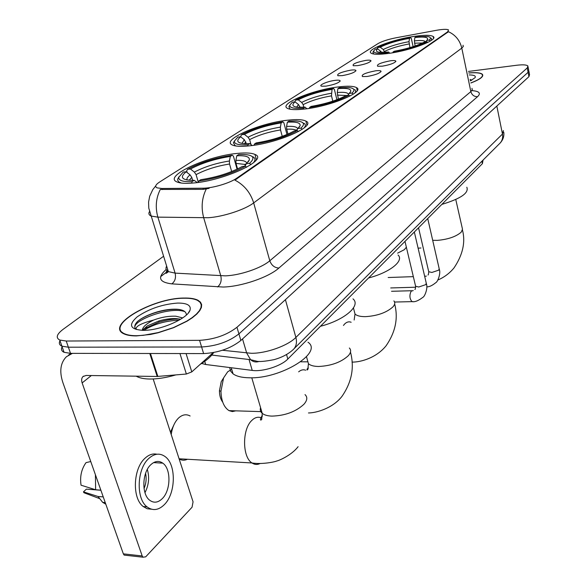 <?xml version="1.0" encoding="UTF-8"?>
<svg xmlns="http://www.w3.org/2000/svg" width="587" height="587" viewBox="0 0 587 587"><rect width="100%" height="100%" fill="white"/><g stroke="black" fill="none" stroke-linecap="round" stroke-linejoin="round"><path stroke-width="0.88" d="M338.061 86.964C312.526 89.914 278.348 104.075 287.454 108.353C290.235 109.791 295.995 110.011 304.726 109.013C330.797 106.225 365.378 91.682 356.529 87.624C353.616 86.018 347.46 85.797 338.061 86.964M287.85 120.181C259.85 122.962 220.573 140.132 232.393 145.018C235.394 146.405 240.927 146.691 248.991 145.892C277.688 143.323 317.281 125.662 305.871 121.083C302.709 119.491 296.706 119.19 287.85 120.181M237.669 153.376C207.174 155.878 162.203 176.614 177.245 182.058C180.385 183.32 185.58 183.65 192.837 183.041C224.263 180.803 269.389 159.473 254.956 154.44C251.61 152.928 245.843 152.576 237.669 153.376M414.583 36.335C392.674 39.366 365.246 49.851 371.138 53.175C373.479 54.584 379.378 54.65 388.829 53.373C411.083 50.445 438.959 39.689 433.169 36.497C430.711 34.971 424.518 34.919 414.583 36.335M357.703 65.619L353.286 65.729C352.083 64.086 356.243 62.31 365.752 60.395C368.966 59.977 370.705 60.101 370.969 60.769C369.737 62.611 365.312 64.232 357.703 65.619M342.265 75.628L337.914 75.723C336.571 73.984 340.842 72.128 350.718 70.147C353.924 69.736 355.663 69.875 355.949 70.565C354.687 72.517 350.123 74.204 342.265 75.628M326.049 86.135L321.786 86.223C317.648 85.548 327.297 81.285 334.928 80.382C338.127 79.986 339.873 80.14 340.167 80.845C338.882 82.914 334.172 84.675 326.049 86.135M382.372 66.17L377.683 66.272C376.34 64.563 380.552 62.743 390.318 60.799C393.752 60.358 395.601 60.505 395.873 61.231C394.611 63.132 390.113 64.783 382.372 66.17M367.11 76.479L362.495 76.567C360.99 74.762 365.319 72.854 375.467 70.836C378.901 70.403 380.758 70.572 381.044 71.321C379.76 73.338 375.115 75.055 367.11 76.479M436.236 30.341L438.871 29.9C444.095 29.152 447.323 29.174 448.549 29.959L447.654 31.83L236.664 178.243C230.001 183.078 212.421 188.288 202.985 188.207L161.836 188.486L157.133 187.869C154.638 186.681 155.474 184.722 159.657 181.985L378.065 43.577C382.071 41.295 388.095 39.358 396.137 37.759L436.236 30.341M168.146 270.996L160.662 276.602M483.028 160.112L482.426 163.641L287.821 359.039C281.261 366.017 262.668 371.975 252.234 370.404L205.692 364.498L201.657 363.456M183.936 298.057C152.627 297.932 104.442 325.814 124.187 333.959C127.115 335.28 131.217 335.933 136.492 335.911L150.47 334.458L158.174 332.756L173.576 327.715L187.084 321.17L192.507 317.626L196.784 314.074L199.778 310.648L201.414 307.463L201.649 304.616L200.512 302.21L198.061 300.302C194.847 298.651 190.137 297.903 183.936 298.057M122.331 332.389L122.213 332.792M463.018 45.228L463.304 46.483L461.793 48.105C459.937 40.43 455.497 34.963 448.475 31.713L234.903 180.099C244.221 185 250.473 192.602 253.672 202.904C245.006 209.61 222.891 216.86 208.246 217.726L157.874 217.139L151.138 216.06C148.893 215.047 148.342 213.543 149.494 211.555M62.325 346.352C60.777 349.045 61.349 351.026 64.056 352.303L70.521 353.359L203.63 353.587L201.605 346.976C216.376 346.103 228.813 341.744 238.909 333.886L528.095 72.296L528.718 70.323L528.095 72.296L238.909 333.886C228.813 341.744 216.376 346.103 201.605 346.976L68.386 347.203L201.605 346.976L199.573 340.335C214.358 339.425 226.824 335.074 236.965 327.267L527.258 67.931L527.896 65.979C526.561 64.761 522.819 64.526 516.663 65.26L468.463 71.431M60.263 340.24C58.641 342.94 59.192 344.921 61.914 346.191L68.386 347.203L61.914 346.191L59.771 340.049L66.236 341.032L199.573 340.335M209.104 188.368L203.315 189.352L160.317 189.432C155.944 198.076 155.129 207.314 157.874 217.139L175.102 273.116L225.276 275.846C239.804 275.457 261.464 268.083 269.793 260.775L470.84 91.601L472.286 89.789L471.963 88.321M470.855 82.994C480.041 79.465 483.901 76.581 482.433 74.344C480.724 72.773 476.174 72.304 468.771 72.935M163.59 256.262L63.102 329.329C56.668 334.245 55.56 337.818 59.771 340.049M203.63 353.587C218.386 352.758 230.794 348.392 240.853 340.475L528.924 76.662L529.547 74.659L528.894 71.21M470.84 82.921C479.843 79.45 483.615 76.611 482.162 74.41C480.489 72.861 476.028 72.399 468.786 73.008M470.414 80.874L475.096 77.653C476.02 75.884 474.047 74.982 469.189 74.938M471.779 80.192L470.121 79.443M470.319 80.404L471.104 80.536M470.143 79.561L470.855 79.678M136.749 335.705L143.345 335.316L158.211 332.58L173.451 327.597L186.82 321.111L192.184 317.604L196.418 314.096L199.382 310.706L200.996 307.551L201.231 304.734L200.101 302.349L197.672 300.463C194.495 298.827 189.836 298.086 183.709 298.24C152.715 298.115 105.029 325.719 124.561 333.768C127.46 335.082 131.525 335.727 136.749 335.705M136.191 376.164L136.91 376.561C139.948 378.101 144.167 378.923 149.56 379.026C157.404 379.099 166.15 377.727 175.806 374.917M200.094 364.424C206.624 360.425 211.151 356.463 213.675 352.545M186.387 315.021C186.321 311.536 182.997 309.598 176.408 309.202C170.692 309.004 164.353 309.885 157.404 311.844C150.573 313.884 144.901 316.378 140.374 319.321L137.6 321.375C134.372 324.765 133.917 327.458 136.243 329.461C135.127 326.497 140.924 323.364 153.618 320.062C146.295 323.672 142.524 327.106 142.303 330.371M153.618 320.062C161.234 317.215 168.652 315.931 175.858 316.21L182.682 317.919M142.663 330.378L147.264 325.917L158.938 320.935C165.395 319.108 171.287 318.345 176.614 318.638L180.627 319.247M177.656 303.068C162.452 304.213 148.951 308.813 137.153 316.87C127.981 325.059 130.072 329.556 143.426 330.378L146.457 330.239C163.494 329.256 187.671 318.037 189.997 310.281C191.362 305.431 187.253 303.024 177.656 303.068M122.639 332.638L122.536 333.027M135.003 327.876C131.87 320.414 170.538 306.018 184.905 311.682M143.771 330.371C153.677 324.2 165.431 320.803 179.042 320.186M137.6 321.375L140.264 319.416C144.886 316.481 150.624 314.023 157.47 312.049C165.439 309.907 172.505 309.026 178.668 309.393M143.301 329.212L158.93 322.168C166.275 319.988 173.114 318.924 179.453 318.983M376.971 48.912L377.757 47.554C385.901 43.438 396.841 40.121 410.584 37.605L409.499 38.316C397.274 40.576 387.515 43.541 380.222 47.202L383.267 49.499L384.742 52.382M409.931 47.628L409.007 41.67L409.499 38.316M441.842 204.393C460.788 198.663 469.116 192.94 466.819 187.231M373.692 51.15L372.884 52.243L373.78 54.033M410.584 37.605L411.311 38.449L413.123 46.652M392.923 52.727L393.026 52.03C407.51 49.403 418.81 45.955 426.925 41.692L427.857 42.389M387.383 53.571L387.501 52.815C377.757 53.821 373.185 53.153 373.787 50.812L372.884 52.243M381.836 52.448L377.72 48.802L375.254 49.161L373.787 50.812M393.026 52.03L394.193 51.26C407.011 48.912 417.056 45.845 424.335 42.066L426.925 41.692M377.72 48.802C375.497 50.665 376.12 51.832 379.576 52.309L388.675 52.045L387.501 52.815M380.222 47.202L377.757 47.554M388.675 52.045L389.753 53.241M431.452 40.29L431.408 38.192M430.447 40.958L429.273 40.077C431.372 38.162 430.689 36.952 427.241 36.438L415.956 36.812L414.877 37.524L414.393 40.885L415.119 45.984M429.273 40.077L426.698 40.452L427.571 39.395C428.194 37.157 423.961 36.533 414.877 37.524M425.81 41.853L426.698 40.452M300.096 107.348L298.482 104.523L295.048 101.874C291.343 104.934 292.429 106.731 298.306 107.282L305.093 107.142L303.574 108.14L303.391 109.167M294.843 101.903L295.584 100.142C305.629 94.955 318.242 91.066 333.431 88.461L332.029 89.385C318.506 91.726 307.258 95.197 298.269 99.812L301.689 102.439L303.141 104.64L303.809 107.238M332.814 101.162L331.494 95.85L332.029 89.385M368.577 277.959C389.805 272.515 404.392 260.782 398.074 255.022M289.839 105.168L288.877 106.687L289.993 108.984L290.726 109.321M333.431 88.461L334.355 89.356L336.909 99.717M309.459 108.353L309.628 107.414C325.734 104.691 338.831 100.619 348.905 95.197L349.999 96.033M295.048 101.874L292.355 102.211L289.875 105.058C289.303 107.832 293.874 108.859 303.574 108.14M309.628 107.414L311.139 106.408C325.403 103.972 337.041 100.348 346.066 95.549L348.905 95.197M298.269 99.812L295.584 100.142M305.093 107.142L306.862 108.742M354.695 93.15C355.979 91.638 355.949 90.442 354.607 89.576M353.293 94.133L351.958 93.106C355.443 89.965 354.284 88.094 348.495 87.492L339.301 87.705L337.914 88.63L337.261 92.511L338.376 99.152M351.958 93.106L349.126 93.458L350.703 91.535C351.356 88.835 347.093 87.867 337.914 88.63M348.01 95.307L349.126 93.458M222.73 402.161C220.595 399.351 219.494 395.572 219.435 390.81L221.233 381.719L223.588 377.896L220.961 391.213C221.248 400.84 223.933 407.312 229.011 410.629L232.371 411.575L235.776 410.834M231.733 369.384L227.712 371.762L223.588 377.896M246.371 143.72L244.324 139.669L240.648 136.8C235.666 140.895 237.163 143.191 245.146 143.698L249.776 143.602L247.993 144.776L247.758 146.009M240.971 137.05L240.743 136.235L241.58 134.709C252.968 128.751 266.711 124.459 282.795 121.839L281.173 122.91C266.843 125.273 254.582 129.103 244.397 134.394L248.059 137.248L249.636 139.618L250.994 144.578M282.23 136.353L280.527 129.925L280.395 127.122L281.173 122.91M320.451 326.277C344.635 320.098 361.24 305.541 353 298.886M234.507 140.88L233.413 142.788L235.123 145.635L236.106 146.024M282.795 121.839L283.866 122.756L286.962 134.504M254.149 145.231L254.362 144.109C271.495 141.372 285.81 136.866 297.293 130.593L298.497 131.525M240.648 136.8L237.823 137.109L234.462 141.027C233.986 144.035 238.498 145.29 247.993 144.776M254.362 144.109L256.137 142.935C271.304 140.469 284.027 136.463 294.3 130.923L297.293 130.593M244.397 134.394L241.58 134.709M249.776 143.602L252.168 145.51M304.044 128.017C305.871 125.926 305.805 124.327 303.853 123.219M302.298 129.272L300.852 128.149C305.526 123.952 303.963 121.56 296.171 120.973L288.973 121.127L287.359 122.199L286.588 126.432L286.713 129.243L287.982 134.071M300.852 128.149L297.873 128.48L300.074 125.765C300.691 122.8 296.45 121.612 287.359 122.199M296.596 130.674L297.873 128.48M170.472 432.23L173.737 425.223M190.122 415.992C186.277 413.894 182.447 414.554 178.617 417.966C174.728 421.804 172.262 427.329 171.221 434.549M179.16 458.997C181.853 460.509 184.619 460.597 187.458 459.254M192.646 180.341L191.788 177.428L190.071 174.889L186.152 171.786C179.637 177.142 181.632 179.996 192.14 180.348L194.106 180.304L192.044 181.662L191.736 183.129M187.202 172.615L186.695 170.898L187.532 169.298C200.358 162.518 215.238 157.822 232.181 155.203L230.317 156.435C215.216 158.798 201.928 162.995 190.467 169.012L194.363 172.101L196.073 174.625L198.355 182.403M231.667 171.543L229.546 164.015L229.407 161.007L230.317 156.435M229.686 367.543L230.486 370.991L233.076 373.868C236.517 376.333 241.888 377.639 249.196 377.786C280.953 379.07 323.518 352.398 307.97 342.221M178.925 176.812L177.685 179.211L177.817 180.649L179.086 182.065L181.412 183.063M232.181 155.203L233.406 156.142L237.067 169.203M198.428 182.396L198.7 181.075C216.823 178.338 232.379 173.385 245.373 166.202L246.679 167.229M186.152 171.786L183.21 172.064L178.793 177.303C178.448 180.502 182.865 181.955 192.044 181.662M198.7 181.075L200.754 179.71C216.801 177.245 230.632 172.842 242.24 166.495L245.373 166.202M190.467 169.012L187.532 169.298M194.106 180.304L197.151 182.44M253.21 162.995C255.69 160.207 255.572 158.13 252.85 156.766M251.031 164.587L249.49 163.377C255.587 157.896 253.54 154.917 243.37 154.447L238.638 154.55L236.781 155.79L235.879 160.376L236.011 163.391L237.574 168.961M249.49 163.377L246.364 163.678L249.328 159.965C249.857 156.773 245.674 155.379 236.781 155.79M244.918 166.246L246.364 163.678M186.072 353.55L191.795 371.887L213.22 352.626M72.406 353.359L66.397 356.742C60.41 362.825 59.236 371.432 62.875 382.563L123.343 553.857L142.201 555.948L82.143 382.915C81.27 380.178 81.549 378.065 82.987 376.561L86.047 375.467L157.199 376.465L149.773 353.491M126.11 555.324L124.136 555.097L123.343 553.857M142.201 555.948L142.986 557.21L145.693 556.836L192.052 507.241L193.064 501.819L153.178 378.975M146.677 506.816L147.264 507.043L146.677 506.816M191.795 371.887L186.373 374.022L157.199 376.465M162.239 498.671C170.912 490.446 171.228 468.815 162.804 463.158C158.93 460.465 154.953 460.971 150.866 464.655C142.149 472.337 141.379 494.225 149.678 500.227C153.809 503.257 157.991 502.743 162.239 498.671M144.974 492.662C148.819 485.104 149.604 477.356 147.322 469.431M144.042 488.509C146.134 483.556 146.64 478.508 145.583 473.364M156.942 454.235C152.862 453.325 148.885 454.654 145.011 458.234C133.11 468.521 131.936 498.282 143.213 506.522L147.176 508.746L151.461 509.215M148.797 458.454C136.925 468.771 135.766 498.59 147.014 506.845C152.701 511.057 158.446 510.345 164.257 504.717C176.041 493.403 176.371 464.046 164.881 456.429C159.671 452.856 154.315 453.531 148.797 458.454M95.417 474.744L95.63 489.756L81.057 485.207C79.751 476.666 81.417 469.13 86.04 462.615L90.758 461.543M100.861 490.16L95.63 489.756M100.891 490.255L86.392 489.132L83.442 491.862L98.014 496.485L103.246 496.91M98.014 496.485L102.681 502.362L105.814 504.196M83.442 491.862L84.007 492.764L99.166 498.451M161.836 188.486L162.173 189.594M202.985 188.207L203.315 189.352M236.664 178.243L236.877 179.02M447.654 31.83L447.771 32.41M481.92 161.22L482.426 163.641M204.731 361.365L205.692 364.498M249.042 359.515L252.234 370.404M286.551 354.519L287.821 359.039M278.884 268.054C274.518 267.775 271.488 265.346 269.793 260.775L253.672 202.904L461.793 48.105L470.84 91.601C471.897 95.035 474.135 96.723 477.561 96.679L278.884 268.054C268.626 277.313 241.36 286.669 223.148 287.036L171.837 283.873C159.062 282.31 157.184 277.504 166.187 269.462M206.257 189.007C201.84 197.995 200.996 207.607 203.718 217.858L220.785 275.817C221.813 280.623 220.727 284.335 217.52 286.955M471.823 90.611C479.278 91.161 481.193 93.179 477.561 96.679M236.965 327.267L240.853 340.475M527.258 67.931L528.924 76.662M66.236 341.032L70.521 353.359M166.635 266.094C165.387 268.464 165.952 270.299 168.344 271.612L175.102 273.116C176.144 277.761 175.051 281.349 171.837 283.873M222.451 350.256L251.273 353.286C266.116 353.513 287.821 345.75 295.877 337.437L502.465 134.049L503.375 130.549M496.829 106.056L502.465 134.049C503.081 137.497 502.34 140.462 500.234 142.942L499.449 143.72M242.534 338.926L246.679 353.036L250.583 359.699C253.224 361.988 256.115 362.539 259.256 361.365M211.782 355.069L250.583 359.699L256.108 361.042C258.573 361.966 264.532 361.504 273.982 359.67C282.296 357.358 288.951 353.763 293.94 348.876C296.406 345.875 297.051 342.06 295.877 337.437L285.414 299.663M503.727 132.097C504.321 136.067 503.154 139.684 500.234 142.942L292.796 349.991M455.769 199.499L462.49 229.201L461.272 232.107C456.143 236.62 448.174 239.379 437.374 240.377L432.692 240.303M418.098 248.169L420.952 248M409.117 43.959C398.896 45.859 390.7 48.361 384.529 51.443M380.78 51.106L379.782 52.331M409.007 41.67C398.294 43.665 389.709 46.27 383.267 49.499M425.546 41.89C424.819 40.496 421.099 40.165 414.393 40.885M422.559 42.99L414.503 43.181M393.884 300.904C395.308 302.569 394.985 304.565 392.93 306.891C386.562 312.614 377.426 315.865 365.525 316.65C360.352 316.687 356.852 315.799 355.01 314.001L354.166 310.728M343.461 325.44L344.606 324.046C346.69 321.947 348.869 321.353 351.143 322.263M299.942 106.731L299.289 107.333M331.494 95.85C320.172 97.831 310.721 100.759 303.141 104.64M298.482 104.523L296.699 107.113M331.376 93.252C319.511 95.321 309.62 98.389 301.689 102.439M348.509 94.478C348.069 92.607 344.32 91.946 337.261 92.511M346.345 95.512L337.386 95.116M349.36 348.003C351.342 350.087 350.997 352.648 348.333 355.685C341.084 362.282 331.171 365.877 318.587 366.479C313.803 366.398 310.413 365.481 308.439 363.727L307.228 359.332M298.658 371.828C300.948 369.891 303.281 369.348 305.666 370.206M245.916 142.047L244.309 143.661M280.527 129.925C268.516 131.936 258.221 135.164 249.636 139.618M244.324 139.669L241.961 143.411M280.395 127.122C267.819 129.221 257.033 132.596 248.059 137.248M297.712 128.758C297.081 126.799 293.375 126.022 286.588 126.432M296.67 130.549L296.164 130.204C294.417 129.287 291.269 128.964 286.713 129.243M305.02 394.603C307.691 397.142 307.331 400.363 303.949 404.252C295.767 411.766 285.069 415.721 271.84 416.11C267.503 415.934 264.311 415.031 262.257 413.387C260.437 411.847 259.872 409.939 260.569 407.664M260.114 463.495C257.326 464.904 254.611 464.728 251.984 462.967C242.27 457.178 242.079 429.515 251.647 420.586C254.538 417.673 257.524 416.675 260.613 417.584M191.788 177.428L189.197 180.246M229.546 164.015C216.874 166.026 205.721 169.562 196.073 174.625M190.071 174.889C187.51 176.907 186.505 178.609 187.055 179.989M229.407 161.007C216.141 163.105 204.459 166.803 194.363 172.101M246.826 163.289C246.291 161.073 242.644 160.104 235.879 160.376M245.652 164.954L244.801 164.419L236.011 163.391M427.725 218.569L439.164 268.633L438.797 270.115L431.863 272.463L428.73 271.708L428.569 271.025M424.672 276.338L426.389 276.088M414.334 232.012L426.228 283L425.846 284.607L418.736 287.021L415.603 286.243L415.427 285.495M413.035 301.623L412.001 301.637C409.55 298.732 409.278 295.232 411.179 291.13L413.241 290.594M82.143 382.915L91.345 375.541M150.441 353.491L157.852 376.436M186.373 374.022L179.945 353.543M380.89 71.79L381.044 71.321M395.733 61.65L395.873 61.231M340.012 81.351L340.167 80.845M355.803 71.02L355.949 70.565M370.837 61.173L370.969 60.769M433.536 38.221L433.169 36.497M256.394 159.701L254.956 154.44M306.898 125.082L305.871 121.083M357.234 90.567L356.529 87.624M155.738 185.903L152.767 189.667L149.685 196.241L148.577 202.075L148.782 208.15L168.344 271.612L167.86 272.148C165.16 274.29 165.101 273.417 167.699 269.528M528.058 66.852L528.718 70.323M482.734 75.833L482.433 74.344M64.056 352.303L61.914 346.191M188.273 313.062L189.997 310.281M136.91 376.561L136.786 376.179M124.701 334.179L124.561 333.768M144.475 328.463L147.264 325.917M158.93 322.168L158.938 320.935M462.461 230.031C465.638 242.167 462.827 254.78 454.044 267.87C449.605 273.278 444.19 277.343 437.792 280.058M427.277 39.85L427.571 39.395M394.655 303.956C398.368 318.117 395.521 332.059 386.107 345.765C376.289 357.938 360.704 362.238 352.009 362.113M354.159 319.996L355.01 314.001L353.447 307.94M307.199 361.834L300.705 361.797M289.875 105.058L288.877 106.687M350.101 92.489L350.703 91.535M350.476 352.112C354.592 367.469 351.745 382.24 341.935 396.416C333.005 407.994 316.679 412.94 308.461 412.954M308.424 368.078L307.471 368.519C306.641 369.942 306.752 370.302 307.815 369.59L308.439 363.727L306.502 356.705M219.435 390.81L220.961 391.213M260.789 411.619L229.011 410.629M234.462 141.027L233.413 142.788M299.172 127.225L300.074 125.765M297.308 129.456L296.164 130.204L296.296 130.703M262.499 415.948L261.531 416.638C260.012 419.712 260.056 420.71 261.67 419.624L262.257 413.387L251.779 377.771M298.108 446.678C291.614 455.27 278.546 460.824 276.859 460.949C275.274 461.866 261.927 464.64 251.984 462.967L179.086 458.777M178.793 177.303L177.685 179.211M233.076 373.868L231.241 367.741M248.037 162.1L249.328 159.965M246.327 163.751L244.801 164.419L245.183 165.783M439.318 269.294C441.042 273.85 437.33 282.281 435.899 282.582C432.303 285.539 429.266 286.962 426.793 286.86M427.974 274.995C428.356 275.142 428.605 274.048 428.73 271.708L418.546 227.778M415.677 287.212L390.722 287.953M413.336 276.646L388.168 277.519M426.404 283.726C428.15 288.518 424.482 296.839 422.992 297.235C418.48 300.742 414.811 302.21 412.001 301.637L394.581 302.041M414.884 289.472C415.214 289.714 415.457 288.635 415.603 286.243L404.986 241.396M411.692 290.726L391.536 291.291M397.619 253.136L404.333 249.68L406.365 247.23M68.532 355.12L70.851 353.359M82.987 376.561L83.493 376.157M142.986 557.21L124.136 555.097M153.611 462.6L162.804 463.158M143.213 506.522L147.014 506.845M102.681 502.362L105.242 502.575"/></g></svg>
